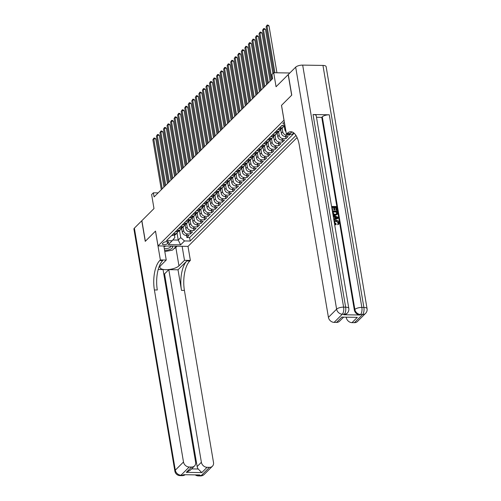 <?xml version="1.0" encoding="UTF-8"?>
<svg xmlns="http://www.w3.org/2000/svg" width="501" height="501" viewBox="0 0 501 501"><rect width="100%" height="100%" fill="white"/><g stroke="black" fill="none" stroke-linecap="round" stroke-linejoin="round"><path stroke-width="0.75" d="M284.405 122.369A2.868 1.04 170.4 0 0 283.19 123.046A2.868 1.04 170.4 0 0 282.959 123.565A2.868 1.04 170.4 0 0 284.718 124.217M289.829 72.989L273.696 72.739L276.064 86.736L288.181 74.636L291.663 95.221L281.487 105.373L283.992 120.19L158.028 245.91L188.044 246.379L297.08 137.556M158.028 245.91L155.523 231.093L145.353 241.244L141.871 220.665L153.989 208.573L151.621 194.576L153.394 192.81L154.089 196.924L272.619 78.619L271.924 74.505L273.696 72.739M181.569 228.024L182.245 232.026A3.582 2.975 45.1 0 0 186.046 235.37L189.009 235.414L186.886 237.537L186.522 235.376M183.059 227.066L183.66 230.61A3.582 2.975 45.1 0 0 187.462 233.954L190.424 234.005L190.061 231.844M190.424 234.005L192.547 231.882L189.585 231.838A3.582 2.975 45.1 0 1 185.783 228.494L185.107 224.492M188.645 220.96L189.322 224.962A3.582 2.975 45.1 0 0 193.123 228.306L196.085 228.356L193.962 230.473L193.599 228.312M192.184 217.434L192.86 221.429A3.582 2.975 45.1 0 0 196.661 224.774L199.623 224.824L197.5 226.94L197.137 224.78M195.722 213.902L196.398 217.897A3.582 2.975 45.1 0 0 200.2 221.242L203.162 221.292L201.039 223.408L200.676 221.248M199.26 210.37L199.937 214.365A3.582 2.975 45.1 0 0 203.738 217.71L206.7 217.76L204.577 219.876L204.214 217.722M202.799 206.838L203.475 210.84A3.582 2.975 45.1 0 0 207.276 214.177L210.238 214.228L208.115 216.344L207.752 214.19M206.337 203.306L207.013 207.308A3.582 2.975 45.1 0 0 210.815 210.652L213.777 210.696L211.654 212.812L211.29 210.658M209.875 199.774L210.552 203.775A3.582 2.975 45.1 0 0 214.353 207.12L217.315 207.163L215.192 209.28L214.829 207.126M213.413 196.242L214.09 200.243A3.582 2.975 45.1 0 0 217.891 203.588L220.853 203.631L218.73 205.754L218.367 203.594M216.952 192.71L217.628 196.711A3.582 2.975 45.1 0 0 221.429 200.056L224.392 200.099L222.269 202.222L221.905 200.062M220.49 189.178L221.166 193.179A3.582 2.975 45.1 0 0 224.968 196.524L227.93 196.567L225.807 198.69L225.444 196.53M224.028 185.646L224.705 189.647A3.582 2.975 45.1 0 0 228.506 192.991L231.468 193.035L229.345 195.158L228.982 192.998M227.567 182.113L228.243 186.115A3.582 2.975 45.1 0 0 232.044 189.459L235.007 189.51L232.884 191.626L232.52 189.466M231.105 178.588L231.781 182.583A3.582 2.975 45.1 0 0 235.583 185.927L238.545 185.977L236.422 188.094L236.059 185.934M234.643 175.056L235.32 179.051A3.582 2.975 45.1 0 0 239.121 182.395L242.083 182.445L239.96 184.562L239.597 182.402M238.182 171.524L238.858 175.519A3.582 2.975 45.1 0 0 242.659 178.863L245.622 178.913L243.499 181.03L243.135 178.876M241.72 167.992L242.396 171.993A3.582 2.975 45.1 0 0 246.198 175.331L249.16 175.381L247.037 177.498L246.674 175.344M245.258 164.46L245.935 168.461A3.582 2.975 45.1 0 0 249.736 171.805L252.698 171.849L250.575 173.966L250.212 171.812M248.797 160.927L249.473 164.929A3.582 2.975 45.1 0 0 253.274 168.273L256.236 168.317L254.113 170.434L253.75 168.28M252.335 157.395L253.011 161.397A3.582 2.975 45.1 0 0 256.813 164.741L259.775 164.785L257.652 166.902L257.289 164.748M255.873 153.863L256.55 157.865A3.582 2.975 45.1 0 0 260.351 161.209L263.313 161.253L261.19 163.376L260.827 161.216M259.412 150.331L260.088 154.333A3.582 2.975 45.1 0 0 263.889 157.677L266.851 157.721L264.728 159.844L264.365 157.683M262.95 146.799L263.626 150.801A3.582 2.975 45.1 0 0 267.428 154.145L270.39 154.189L268.267 156.312L267.903 154.151M266.488 143.267L267.165 147.269A3.582 2.975 45.1 0 0 270.966 150.613L273.928 150.663L271.805 152.78L271.442 150.619M270.026 139.741L270.703 143.737A3.582 2.975 45.1 0 0 274.504 147.081L277.466 147.131L275.343 149.248L274.98 147.087M273.565 136.209L274.241 140.205A3.582 2.975 45.1 0 0 278.042 143.549L281.005 143.599L278.882 145.716L278.518 143.555M277.103 132.677L277.779 136.673A3.582 2.975 45.1 0 0 281.581 140.017L284.543 140.067L282.42 142.184L282.057 140.029M280.641 129.145L281.318 133.141A3.582 2.975 45.1 0 0 285.119 136.485L288.081 136.535L285.958 138.652L285.595 136.497M290.405 134.212L289.497 135.12L289.34 134.193M167.61 243.586L168.386 242.81A2.774 1.008 170.4 0 0 168.612 242.309A2.774 1.008 170.4 0 0 166.351 241.695A2.774 1.008 170.4 0 0 163.357 242.728L162.581 243.505A2.774 1.008 170.4 0 0 162.355 244.012A2.774 1.008 170.4 0 0 164.616 244.62A2.774 1.008 170.4 0 0 167.61 243.586L167.29 241.689M284.95 125.588L281.85 125.538L166.501 240.662L172.181 240.749L174.868 237.512L174.461 235.094M177.047 233.065L178.231 240.073L180.711 237.599L184.512 240.943L190.186 241.037L295.966 135.458M184.512 240.943L180.617 244.832L168.286 244.638L172.181 240.749M284.18 125.613L284.856 129.615A3.582 2.975 45.1 0 0 285.99 131.757M282.132 128.181L282.733 131.732L281.318 133.141M278.594 131.713L279.195 135.264L277.779 136.673M275.055 135.245L275.656 138.796L274.241 140.205M271.517 138.777L272.118 142.328L270.703 143.737M267.979 142.309L268.58 145.86L267.165 147.269M264.44 145.841L265.042 149.386L263.626 150.801M260.902 149.373L261.503 152.918L260.088 154.333M257.364 152.905L257.965 156.45L256.55 157.865M253.825 156.437L254.427 159.982L253.011 161.397M250.287 159.969L250.888 163.514L249.473 164.929M246.749 163.495L247.35 167.046L245.935 168.461M243.21 167.027L243.812 170.578L242.396 171.993M239.672 170.559L240.273 174.11L238.858 175.519M236.134 174.091L236.735 177.642L235.32 179.051M232.596 177.623L233.197 181.174L231.781 182.583M229.057 181.155L229.658 184.706L228.243 186.115M225.519 184.687L226.12 188.238L224.705 189.647M221.981 188.219L222.582 191.764L221.166 193.179M218.442 191.751L219.043 195.296L217.628 196.711M214.904 195.284L215.505 198.828L214.09 200.243M211.366 198.816L211.967 202.36L210.552 203.775M207.827 202.341L208.429 205.892L207.013 207.308M204.289 205.873L204.89 209.424L203.475 210.84M200.751 209.405L201.352 212.956L199.937 214.365M197.212 212.938L197.814 216.488L196.398 217.897M193.674 216.47L194.275 220.02L192.86 221.429M190.136 220.002L190.737 223.552L189.322 224.962M186.597 223.534L187.199 227.085L185.783 228.494M186.886 237.537L189.603 237.58L294.156 133.228M289.497 135.12L286.534 135.076A3.582 2.975 -134.9 0 1 282.733 131.732M285.958 138.652L282.996 138.608A3.582 2.975 -134.9 0 1 279.195 135.264M282.42 142.184L279.458 142.14A3.582 2.975 -134.9 0 1 275.656 138.796M278.882 145.716L275.919 145.672A3.582 2.975 -134.9 0 1 272.118 142.328M275.343 149.248L272.381 149.204A3.582 2.975 -134.9 0 1 268.58 145.86M271.805 152.78L268.843 152.73A3.582 2.975 -134.9 0 1 265.042 149.386M268.267 156.312L265.305 156.262A3.582 2.975 -134.9 0 1 261.503 152.918M264.728 159.844L261.766 159.794A3.582 2.975 -134.9 0 1 257.965 156.45M261.19 163.376L258.228 163.326A3.582 2.975 -134.9 0 1 254.427 159.982M257.652 166.902L254.69 166.858A3.582 2.975 -134.9 0 1 250.888 163.514M254.113 170.434L251.151 170.39A3.582 2.975 -134.9 0 1 247.35 167.046M250.575 173.966L247.613 173.922A3.582 2.975 -134.9 0 1 243.812 170.578M247.037 177.498L244.075 177.454A3.582 2.975 -134.9 0 1 240.273 174.11M243.499 181.03L240.536 180.986A3.582 2.975 -134.9 0 1 236.735 177.642M239.96 184.562L236.998 184.518A3.582 2.975 -134.9 0 1 233.197 181.174M236.422 188.094L233.46 188.05A3.582 2.975 -134.9 0 1 229.658 184.706M232.884 191.626L229.921 191.576A3.582 2.975 -134.9 0 1 226.12 188.238M229.345 195.158L226.383 195.108A3.582 2.975 -134.9 0 1 222.582 191.764M225.807 198.69L222.845 198.64A3.582 2.975 -134.9 0 1 219.043 195.296M222.269 202.222L219.306 202.172A3.582 2.975 -134.9 0 1 215.505 198.828M218.73 205.754L215.768 205.704A3.582 2.975 -134.9 0 1 211.967 202.36M215.192 209.28L212.23 209.236A3.582 2.975 -134.9 0 1 208.429 205.892M211.654 212.812L208.692 212.768A3.582 2.975 -134.9 0 1 204.89 209.424M208.115 216.344L205.153 216.3A3.582 2.975 -134.9 0 1 201.352 212.956M204.577 219.876L201.615 219.833A3.582 2.975 -134.9 0 1 197.814 216.488M201.039 223.408L198.077 223.365A3.582 2.975 -134.9 0 1 194.275 220.02M197.5 226.94L194.538 226.897A3.582 2.975 -134.9 0 1 190.737 223.552M193.962 230.473L191 230.422A3.582 2.975 -134.9 0 1 187.199 227.085M173.44 233.735L175.131 233.76A3.582 2.975 45.1 0 0 177.11 233.009A3.582 2.975 45.1 0 0 177.824 231.6M172.025 235.151L173.715 235.176A3.582 2.975 45.1 0 0 175.694 234.418L177.11 233.009M175.563 231.619L177.254 231.644A3.582 2.975 45.1 0 0 179.233 230.886L180.648 229.477A3.582 2.975 -134.9 0 1 178.669 230.235L176.978 230.203M179.101 228.087L180.792 228.112A3.582 2.975 45.1 0 0 182.771 227.354L184.186 225.945A3.582 2.975 -134.9 0 1 182.207 226.702L180.517 226.671M182.64 224.554L184.33 224.58A3.582 2.975 45.1 0 0 186.309 223.822L187.725 222.413A3.582 2.975 -134.9 0 1 185.746 223.17L184.055 223.145M186.178 221.022L187.869 221.047A3.582 2.975 45.1 0 0 189.848 220.296L191.263 218.881A3.582 2.975 -134.9 0 1 189.284 219.638L187.593 219.613M189.716 217.49L191.407 217.515A3.582 2.975 45.1 0 0 193.386 216.764L194.801 215.349A3.582 2.975 -134.9 0 1 192.822 216.106L191.131 216.081M193.254 213.958L194.945 213.99A3.582 2.975 45.1 0 0 196.924 213.232L198.34 211.817A3.582 2.975 -134.9 0 1 196.361 212.574L194.67 212.549M196.793 210.426L198.484 210.458A3.582 2.975 45.1 0 0 200.463 209.7L201.878 208.284A3.582 2.975 -134.9 0 1 199.899 209.042L198.208 209.017M200.331 206.9L202.022 206.926A3.582 2.975 45.1 0 0 204.001 206.168L205.416 204.752A3.582 2.975 -134.9 0 1 203.437 205.51L201.746 205.485M203.869 203.368L205.56 203.393A3.582 2.975 45.1 0 0 207.539 202.636L208.955 201.22A3.582 2.975 -134.9 0 1 206.976 201.978L205.285 201.953M207.408 199.836L209.099 199.861A3.582 2.975 45.1 0 0 211.078 199.104L212.493 197.695A3.582 2.975 -134.9 0 1 210.514 198.446L208.823 198.421M210.946 196.304L212.637 196.329A3.582 2.975 45.1 0 0 214.616 195.572L216.031 194.163A3.582 2.975 -134.9 0 1 214.052 194.914L212.361 194.889M214.484 192.772L216.175 192.797A3.582 2.975 45.1 0 0 218.154 192.04L219.57 190.63A3.582 2.975 -134.9 0 1 217.591 191.388L215.9 191.357M218.023 189.24L219.714 189.265A3.582 2.975 45.1 0 0 221.692 188.508L223.108 187.098A3.582 2.975 -134.9 0 1 221.129 187.856L219.438 187.825M221.561 185.708L223.252 185.733A3.582 2.975 45.1 0 0 225.231 184.975L226.646 183.566A3.582 2.975 -134.9 0 1 224.667 184.324L222.976 184.293M225.099 182.176L226.79 182.201A3.582 2.975 45.1 0 0 228.769 181.45L230.184 180.034A3.582 2.975 -134.9 0 1 228.205 180.792L226.515 180.767M228.638 178.644L230.328 178.669A3.582 2.975 45.1 0 0 232.307 177.918L233.723 176.502A3.582 2.975 -134.9 0 1 231.744 177.26L230.053 177.235M232.176 175.112L233.867 175.143A3.582 2.975 45.1 0 0 235.846 174.386L237.261 172.97A3.582 2.975 -134.9 0 1 235.282 173.728L233.591 173.703M235.714 171.58L237.405 171.611A3.582 2.975 45.1 0 0 239.384 170.854L240.799 169.438A3.582 2.975 -134.9 0 1 238.82 170.196L237.13 170.171M239.253 168.048L240.943 168.079A3.582 2.975 45.1 0 0 242.922 167.321L244.338 165.906A3.582 2.975 -134.9 0 1 242.359 166.664L240.668 166.639M242.791 164.522L244.482 164.547A3.582 2.975 45.1 0 0 246.461 163.789L247.876 162.374A3.582 2.975 -134.9 0 1 245.897 163.132L244.206 163.107M246.329 160.99L248.02 161.015A3.582 2.975 45.1 0 0 249.999 160.257L251.414 158.848A3.582 2.975 -134.9 0 1 249.435 159.6L247.745 159.575M249.867 157.458L251.558 157.483A3.582 2.975 45.1 0 0 253.537 156.725L254.953 155.316A3.582 2.975 -134.9 0 1 252.974 156.068L251.283 156.043M253.406 153.926L255.097 153.951A3.582 2.975 45.1 0 0 257.076 153.193L258.491 151.784A3.582 2.975 -134.9 0 1 256.512 152.542L254.821 152.511M256.944 150.394L258.635 150.419A3.582 2.975 45.1 0 0 260.614 149.661L262.029 148.252A3.582 2.975 -134.9 0 1 260.05 149.01L258.359 148.979M260.482 146.862L262.173 146.887A3.582 2.975 45.1 0 0 264.152 146.129L265.568 144.72A3.582 2.975 -134.9 0 1 263.589 145.478L261.898 145.447M264.021 143.33L265.712 143.355A3.582 2.975 45.1 0 0 267.691 142.603L269.106 141.188A3.582 2.975 -134.9 0 1 267.127 141.946L265.436 141.921M267.559 139.798L269.25 139.823A3.582 2.975 45.1 0 0 271.229 139.071L272.644 137.656A3.582 2.975 -134.9 0 1 270.665 138.414L268.974 138.389M271.097 136.266L272.788 136.297A3.582 2.975 45.1 0 0 274.767 135.539L276.183 134.124A3.582 2.975 -134.9 0 1 274.204 134.882L272.513 134.857M274.636 132.734L276.327 132.765A3.582 2.975 45.1 0 0 278.305 132.007L279.721 130.592A3.582 2.975 -134.9 0 1 277.742 131.35L276.051 131.325M278.174 129.202L279.865 129.233A3.582 2.975 45.1 0 0 281.844 128.475L283.259 127.06A3.582 2.975 -134.9 0 1 281.28 127.818L279.589 127.793M281.712 125.676L283.403 125.701A3.582 2.975 45.1 0 0 284.317 125.576M179.521 230.598L180.711 237.599M158.134 192.885L153.394 192.81M172.814 239.992L178.231 240.073L180.617 244.832M189.603 237.58L190.186 241.037M181.362 228.068A3.582 2.975 -134.9 0 1 180.648 229.477M184.9 224.536A3.582 2.975 -134.9 0 1 184.186 225.945M188.439 221.004A3.582 2.975 -134.9 0 1 187.725 222.413M191.977 217.478A3.582 2.975 -134.9 0 1 191.263 218.881M195.515 213.946A3.582 2.975 -134.9 0 1 194.801 215.349M199.054 210.414A3.582 2.975 -134.9 0 1 198.34 211.817M202.592 206.882A3.582 2.975 -134.9 0 1 201.878 208.284M206.13 203.35A3.582 2.975 -134.9 0 1 205.416 204.752M209.668 199.818A3.582 2.975 -134.9 0 1 208.955 201.22M213.207 196.286A3.582 2.975 -134.9 0 1 212.493 197.695M216.745 192.753A3.582 2.975 -134.9 0 1 216.031 194.163M220.283 189.221A3.582 2.975 -134.9 0 1 219.57 190.63M223.822 185.689A3.582 2.975 -134.9 0 1 223.108 187.098M227.36 182.157A3.582 2.975 -134.9 0 1 226.646 183.566M230.898 178.632A3.582 2.975 -134.9 0 1 230.184 180.034M234.437 175.1A3.582 2.975 -134.9 0 1 233.723 176.502M237.975 171.567A3.582 2.975 -134.9 0 1 237.261 172.97M241.513 168.035A3.582 2.975 -134.9 0 1 240.799 169.438M245.052 164.503A3.582 2.975 -134.9 0 1 244.338 165.906M248.59 160.971A3.582 2.975 -134.9 0 1 247.876 162.374M252.128 157.439A3.582 2.975 -134.9 0 1 251.414 158.848M255.667 153.907A3.582 2.975 -134.9 0 1 254.953 155.316M259.205 150.375A3.582 2.975 -134.9 0 1 258.491 151.784M262.743 146.843A3.582 2.975 -134.9 0 1 262.029 148.252M266.281 143.311A3.582 2.975 -134.9 0 1 265.568 144.72M269.82 139.785A3.582 2.975 -134.9 0 1 269.106 141.188M273.358 136.253A3.582 2.975 -134.9 0 1 272.644 137.656M276.896 132.721A3.582 2.975 -134.9 0 1 276.183 134.124M280.435 129.189A3.582 2.975 -134.9 0 1 279.721 130.592M283.973 125.657A3.582 2.975 -134.9 0 1 283.259 127.06M171.812 235.364L172.225 235.483A2.373 1.973 45.1 0 0 173.265 235.169M163.933 187.098L155.78 138.883L153.751 138.852L162.205 188.827M152.868 139.735L153.913 138.057L152.868 139.735L161.316 189.71M153.913 138.057L154.721 138.069L155.78 138.883M164.61 250.381A5.824 2.11 170.4 0 0 170.271 249.304A5.824 2.11 170.4 0 0 171.43 246.123M164.315 248.628A3.989 1.447 170.4 0 0 169.025 247.945A3.989 1.447 170.4 0 0 170.616 246.448A3.989 1.447 170.4 0 0 170.428 246.104M176.327 246.198L172.526 250.112L164.81 251.565M166.294 246.041A5.824 2.11 170.4 0 0 163.984 246.655M204.251 474.378A5.373 5.373 0 0 1 200.369 475.95A5.373 2.28 -89.1 0 0 201.289 475.518L209.481 467.339A5.373 4.459 45.1 0 0 212.443 466.206L204.251 474.378A5.373 4.459 -134.9 0 1 201.289 475.518L199.26 475.48L199.793 474.954L183.566 474.697L183.034 475.23L181.011 475.198A5.373 4.459 -134.9 0 1 175.306 470.182L183.498 462.003A5.373 4.459 45.1 0 0 189.203 467.02L181.011 475.198A5.373 2.28 90.9 0 1 180.091 475.631A5.373 5.373 0 0 1 174.874 471.153A5.373 1.948 170.4 0 1 175.306 470.182L134.368 228.149L141.764 220.772L145.246 241.35L155.492 231.13L160.364 259.944L159.763 260.539A22.395 9.5 -89.1 0 0 154.396 289.954L183.498 462.003M163.871 246.004L166.244 260.032L160.708 265.561A10.076 3.651 170.4 0 0 159.894 267.384A10.076 3.651 170.4 0 0 168.098 269.601A10.076 3.651 170.4 0 0 178.957 265.849L184.493 260.32L190.374 260.414L189.773 261.015A22.395 9.5 -89.1 0 0 184.412 290.423L213.507 462.479A5.373 4.459 45.1 0 1 212.443 466.206M166.244 260.032L160.364 259.944M191.57 468.898L198.208 469.005L201.778 472.6L186.284 472.355L191.595 467.057A5.373 4.459 45.1 0 0 194.557 465.924A5.373 4.459 45.1 0 0 195.622 462.198L163.044 269.563L158.21 269.482M163.771 273.878L164.553 273.89L168.799 269.651L201.383 462.285A5.373 4.459 45.1 0 0 207.088 467.301L201.778 472.6M178.012 269.795L186.854 260.965A22.395 9.5 -89.1 0 0 181.487 290.373L178.012 269.795L168.799 269.651M191.595 467.057L189.203 467.02M174.874 471.153L133.936 229.126A5.373 1.948 -9.6 0 1 134.368 228.149M182.12 246.292L184.493 260.32M188 246.379L190.374 260.414M209.481 467.339L207.088 467.301M198.208 469.005A5.373 4.459 -134.9 0 1 197.137 466.525L201.383 462.285M164.553 273.89L197.137 466.525M159.763 260.539L162.681 260.589A22.395 9.5 -89.1 0 0 157.314 289.998L154.396 289.954M186.284 472.355L190.155 470.314L194.557 465.924M177.041 246.21L175.838 247.406A10.076 3.651 -9.6 0 1 173.834 248.803M338.181 223.596L338.288 222.832L336.133 221.26L334.862 221.536M334.136 221.611L334.53 220.86L336.296 220.277C337.793 220.334 338.745 221.11 339.139 222.594L338.764 224.079L338.043 224.473L337.78 223.778L338.57 222.55L336.415 220.979L334.987 221.379L334.699 222.475L336.152 223.878L336.108 224.573L335.827 224.855L334.568 224.179M334.086 221.329L334.392 221.016M338.613 224.204L337.762 224.761L337.78 223.778M334.743 218.805L334.417 216.864L333.259 216.438M333.065 215.292L338.181 217.296L338.031 218.367L333.879 220.089M331.568 206.437L336.359 206.512L336.948 209.994L336.384 209.988L335.914 207.201L334.417 207.176L334.856 209.775L334.292 209.762L333.854 207.17L332.169 207.138L332.664 210.057L332.226 210.332M336.948 209.994L336.102 210.27L335.632 207.483L334.461 207.464M334.856 209.775L334.01 210.044L333.572 207.452L332.219 207.427M343.818 314.76L344.35 314.227A5.373 4.459 45.1 0 0 347.312 313.094L346.78 313.62A5.373 4.459 -134.9 0 1 343.818 314.76L360.037 315.01A5.373 4.459 -134.9 0 1 354.339 309.994L354.871 309.468L322.287 116.833A5.373 1.948 -9.6 0 1 329.276 114.792L313.05 114.535A5.373 1.948 -9.6 0 1 316.231 115.756L348.809 308.391A5.373 1.948 170.4 0 0 345.634 307.169L313.05 114.535M316.488 117.278L321.755 117.359L354.339 309.994M336.979 214.628L335.125 215.367L332.94 214.541M336.935 214.691L335.407 215.086L332.77 213.532M291.764 95.115L281.524 105.335L286.397 134.149L286.998 133.548A22.395 9.5 90.9 0 1 290.83 131.738A22.395 9.5 90.9 0 1 299.322 145.303L328.424 317.352L336.616 309.18L295.678 67.153L288.288 74.53L291.764 95.115M286.397 134.149L292.277 134.243L293.692 132.834M357.319 317.352L341.826 317.114L357.319 317.352L352.015 322.65L354.407 322.688L362.599 314.515L360.57 314.484L360.037 315.01M352.015 322.65A5.373 4.459 -134.9 0 1 346.31 317.634L346.535 317.409M329.276 114.792L361.86 307.426L363.889 307.457A5.373 2.28 -89.1 0 1 362.599 314.515A5.373 4.459 45.1 0 0 365.561 313.382L357.37 321.554A5.373 4.459 -134.9 0 1 354.407 322.688M295.678 67.153A5.373 1.948 -9.6 0 1 302.673 65.111L322.951 65.424A5.373 1.948 -9.6 0 1 326.126 66.652L367.064 308.679A5.373 1.948 170.4 0 0 363.889 307.457L322.951 65.424M343.404 317.358L339.484 321.273A5.373 4.459 -134.9 0 1 336.522 322.406L341.826 317.114M302.673 65.111L343.605 307.138L345.634 307.169A5.373 2.28 -89.1 0 1 344.35 314.227L342.321 314.196L334.129 322.368L336.522 322.406M334.129 322.368A5.373 4.459 -134.9 0 1 328.424 317.352M321.755 117.359L322.287 116.833M286.998 133.548L289.916 133.592A22.395 9.5 90.9 0 1 292.29 132.026M332.664 210.057L332.176 210.044M332.338 210.996L337.129 211.071L337.267 214.347M332.94 211.704L333.653 213.889L335.301 214.39L336.891 213.576L336.685 211.76L332.94 211.704M336.653 213.996L336.403 212.042L332.99 211.986M333.729 219.2L335.056 218.686L334.699 216.582L333.19 216.031M338.313 218.079L333.848 219.939M336.728 217.328L335.294 216.801L335.582 218.486L337.687 217.678L335.363 217.215M337.405 217.96L336.447 217.609M336.108 224.573L334.424 223.34M175.35 231.831L175.763 231.95A2.373 1.973 45.1 0 0 176.803 231.637M167.472 183.566L159.318 135.351L157.289 135.32L165.743 185.295M156.406 136.203L157.452 134.525L156.406 136.203L164.854 186.178M157.452 134.525L158.26 134.537L159.318 135.351M178.888 228.299L179.302 228.418A2.373 1.973 45.1 0 0 180.341 228.105M171.01 180.034L162.856 131.819L160.827 131.788L169.282 181.763M159.944 132.671L160.99 130.993L159.944 132.671L168.392 182.646M160.99 130.993L161.798 131.005L162.856 131.819M182.427 224.767L182.84 224.886A2.373 1.973 45.1 0 0 183.88 224.573M174.548 176.502L166.395 128.294L164.366 128.262L172.82 178.231M163.483 129.139L164.528 127.461L163.483 129.139L171.931 179.114M164.528 127.461L165.336 127.473L166.395 128.294M185.965 221.235L186.378 221.354A2.373 1.973 45.1 0 0 187.418 221.041M178.087 172.977L169.933 124.762L167.904 124.73L176.358 174.699M167.021 125.613L168.067 123.935L167.021 125.613L175.469 175.582M168.067 123.935L168.875 123.947L169.933 124.762M189.503 217.703L189.917 217.822A2.373 1.973 45.1 0 0 190.956 217.509M181.625 169.444L173.471 121.229L171.442 121.198L179.897 171.167M170.559 122.081L171.605 120.403L170.559 122.081L179.007 172.05M171.605 120.403L172.413 120.415L173.471 121.229M193.042 214.171L193.455 214.296A2.373 1.973 45.1 0 0 194.494 213.977M185.163 165.912L177.01 117.697L174.981 117.666L183.435 167.635M174.097 118.549L175.143 116.871L174.097 118.549L182.546 168.518M175.143 116.871L175.951 116.883L177.01 117.697M196.58 210.639L196.993 210.764A2.373 1.973 45.1 0 0 198.033 210.451M188.702 162.38L180.548 114.165L178.519 114.134L186.973 164.109M177.636 115.017L178.682 113.339L177.636 115.017L186.084 164.992M178.682 113.339L179.49 113.351L180.548 114.165M200.118 207.107L200.532 207.232A2.373 1.973 45.1 0 0 201.571 206.919M192.24 158.848L184.086 110.633L182.057 110.602L190.512 160.577M181.174 111.485L182.22 109.807L181.174 111.485L189.622 161.46M182.22 109.807L183.028 109.819L184.086 110.633M203.656 203.575L204.07 203.7A2.373 1.973 45.1 0 0 205.109 203.387M195.778 155.316L187.625 107.101L185.595 107.07L194.05 157.045M184.712 107.953L185.758 106.275L184.712 107.953L193.161 157.928M185.758 106.275L186.566 106.287L187.625 107.101M207.195 200.043L207.608 200.168A2.373 1.973 45.1 0 0 208.648 199.855M199.317 151.784L191.163 103.569L189.134 103.538L197.588 153.513M188.251 104.421L189.297 102.743L188.251 104.421L196.699 154.396M189.297 102.743L190.104 102.755L191.163 103.569M210.733 196.517L211.146 196.636A2.373 1.973 45.1 0 0 212.186 196.323M202.855 148.252L194.701 100.037L192.672 100.006L201.126 149.981M191.789 100.889L192.835 99.211L191.789 100.889L200.237 150.864M192.835 99.211L193.643 99.223L194.701 100.037M214.271 192.985L214.685 193.104A2.373 1.973 45.1 0 0 215.724 192.791M206.393 144.72L198.239 96.505L196.21 96.474L204.665 146.449M195.327 97.357L196.373 95.678L195.327 97.357L203.775 147.332M196.373 95.678L197.181 95.691L198.239 96.505M217.81 189.453L218.223 189.572A2.373 1.973 45.1 0 0 219.263 189.259M209.932 141.188L201.778 92.973L199.749 92.942L208.203 142.917M198.866 93.825L199.912 92.146L198.866 93.825L207.314 143.8M199.912 92.146L200.719 92.159L201.778 92.973M221.348 185.921L221.761 186.04A2.373 1.973 45.1 0 0 222.801 185.727M213.47 137.656L205.316 89.447L203.287 89.41L211.741 139.384M202.404 90.293L203.45 88.614L202.404 90.293L210.852 140.267M203.45 88.614L204.258 88.627L205.316 89.447M224.886 182.389L225.3 182.508A2.373 1.973 45.1 0 0 226.339 182.195M217.008 134.124L208.854 85.915L206.825 85.884L215.28 135.852M205.942 86.767L206.988 85.082L205.942 86.767L214.39 136.735M206.988 85.082L208.854 85.915M228.425 178.857L228.838 178.976A2.373 1.973 45.1 0 0 229.878 178.663M220.546 130.598L212.393 82.383L210.364 82.352L218.818 132.32M209.481 83.235L210.526 81.557L209.481 83.235L217.929 133.203M210.526 81.557L211.334 81.569L212.393 82.383M231.963 175.325L232.376 175.45A2.373 1.973 45.1 0 0 233.416 175.131M224.085 127.066L215.931 78.851L213.902 78.82L222.356 128.788M213.019 79.703L214.065 78.024L213.019 79.703L221.467 129.671M214.065 78.024L214.873 78.037L215.931 78.851M235.501 171.793L235.915 171.918A2.373 1.973 45.1 0 0 236.954 171.605M227.623 123.534L219.469 75.319L217.44 75.288L225.895 125.263M216.557 76.171L217.603 74.492L216.557 76.171L225.005 126.146M217.603 74.492L218.411 74.505L219.469 75.319M239.04 168.261L239.453 168.386A2.373 1.973 45.1 0 0 240.493 168.073M231.161 120.002L223.008 71.787L220.979 71.756L229.433 121.73M220.096 72.639L221.141 70.96L220.096 72.639L228.544 122.613M221.141 70.96L221.949 70.973L223.008 71.787M242.578 164.729L242.991 164.854A2.373 1.973 45.1 0 0 244.031 164.541M234.7 116.47L226.546 68.255L224.517 68.224L232.965 118.198M223.634 69.107L224.68 67.428L223.634 69.107L232.082 119.081M224.68 67.428L225.488 67.441L226.546 68.255M246.116 161.197L246.53 161.322A2.373 1.973 45.1 0 0 247.569 161.009M238.238 112.938L230.084 64.723L228.055 64.692L236.503 114.666M227.172 65.575L228.218 63.896L227.172 65.575L235.62 115.549M228.218 63.896L229.026 63.909L230.084 64.723M249.655 157.671L250.068 157.79A2.373 1.973 45.1 0 0 251.107 157.477M241.776 109.406L233.623 61.191L231.594 61.16L240.042 111.134M230.71 62.043L231.756 60.364L230.71 62.043L239.159 112.017M231.756 60.364L232.564 60.377L233.623 61.191M253.193 154.139L253.606 154.258A2.373 1.973 45.1 0 0 254.646 153.945M245.315 105.874L237.161 57.659L235.132 57.628L243.58 107.602M234.249 58.511L235.295 56.832L234.249 58.511L242.697 108.485M235.295 56.832L236.103 56.845L237.161 57.659M256.731 150.607L257.145 150.726A2.373 1.973 45.1 0 0 258.184 150.413M248.853 102.342L240.699 54.127L238.67 54.095L247.118 104.07M237.787 54.978L238.833 53.3L237.787 54.978L246.235 104.953M238.833 53.3L239.641 53.313L240.699 54.127M260.269 147.075L260.683 147.194A2.373 1.973 45.1 0 0 261.722 146.881M252.391 98.81L244.237 50.601L242.208 50.563L250.657 100.538M241.325 51.446L242.371 49.768L241.325 51.446L249.774 101.421M242.371 49.768L243.179 49.781L244.237 50.601M263.808 143.543L264.221 143.662A2.373 1.973 45.1 0 0 265.261 143.349M255.93 95.278L247.776 47.069L245.747 47.038L254.195 97.006M244.864 47.921L245.91 46.236L244.864 47.921L253.312 97.889M245.91 46.236L247.776 47.069M267.346 140.011L267.759 140.13A2.373 1.973 45.1 0 0 268.799 139.817M259.468 91.752L251.314 43.537L249.285 43.506L257.733 93.474M248.402 44.389L249.448 42.71L248.402 44.389L256.85 94.357M249.448 42.71L250.256 42.723L251.314 43.537M270.884 136.479L271.298 136.604A2.373 1.973 45.1 0 0 272.337 136.285M263.006 88.22L254.852 40.005L252.823 39.974L261.272 89.942M251.94 40.857L252.986 39.178L251.94 40.857L260.388 90.825M252.986 39.178L253.794 39.191L254.852 40.005M274.423 132.947L274.836 133.072A2.373 1.973 45.1 0 0 275.876 132.752M266.545 84.688L258.391 36.473L256.362 36.441L264.81 86.416M255.479 37.325L256.525 35.646L255.479 37.325L263.927 87.299M256.525 35.646L257.332 35.659L258.391 36.473M277.961 129.415L278.374 129.54A2.373 1.973 45.1 0 0 279.414 129.227M270.083 81.156L261.929 32.941L259.9 32.909L268.348 82.884M259.017 33.792L260.063 32.114L259.017 33.792L267.465 83.767M260.063 32.114L260.871 32.127L261.929 32.941M281.499 125.883L281.913 126.008A2.373 1.973 45.1 0 0 282.952 125.695M272.926 73.509L265.467 29.409L263.438 29.377L271.886 79.352M262.555 30.26L263.601 28.582L262.555 30.26L271.003 80.235M263.601 28.582L264.409 28.595L265.467 29.409M276.94 72.789L269.006 25.877L266.977 25.845L274.911 72.758M266.094 26.728L267.139 25.05L266.094 26.728L273.872 72.739M267.139 25.05L267.947 25.063L269.006 25.877M285.52 128.951L284.856 129.615M183.66 230.61L182.245 232.026M187.462 233.954L186.046 235.37M286.534 135.076L285.119 136.485M282.996 138.608L281.581 140.017M279.458 142.14L278.042 143.549M275.919 145.672L274.504 147.081M272.381 149.204L270.966 150.613M268.843 152.73L267.428 154.145M265.305 156.262L263.889 157.677M261.766 159.794L260.351 161.209M258.228 163.326L256.813 164.741M254.69 166.858L253.274 168.273M251.151 170.39L249.736 171.805M247.613 173.922L246.198 175.331M244.075 177.454L242.659 178.863M240.536 180.986L239.121 182.395M236.998 184.518L235.583 185.927M233.46 188.05L232.044 189.459M229.921 191.576L228.506 192.991M226.383 195.108L224.968 196.524M222.845 198.64L221.429 200.056M219.306 202.172L217.891 203.588M215.768 205.704L214.353 207.12M212.23 209.236L210.815 210.652M208.692 212.768L207.276 214.177M205.153 216.3L203.738 217.71M201.615 219.833L200.2 221.242M198.077 223.365L196.661 224.774M194.538 226.897L193.123 228.306M191 230.422L189.585 231.838M175.131 233.76L173.715 235.176M178.669 230.235L177.254 231.644M182.207 226.702L180.792 228.112M185.746 223.17L184.33 224.58M189.284 219.638L187.869 221.047M192.822 216.106L191.407 217.515M196.361 212.574L194.945 213.99M199.899 209.042L198.484 210.458M203.437 205.51L202.022 206.926M206.976 201.978L205.56 203.393M210.514 198.446L209.099 199.861M214.052 194.914L212.637 196.329M217.591 191.388L216.175 192.797M221.129 187.856L219.714 189.265M224.667 184.324L223.252 185.733M228.205 180.792L226.79 182.201M231.744 177.26L230.328 178.669M235.282 173.728L233.867 175.143M238.82 170.196L237.405 171.611M242.359 166.664L240.943 168.079M245.897 163.132L244.482 164.547M249.435 159.6L248.02 161.015M252.974 156.068L251.558 157.483M256.512 152.542L255.097 153.951M260.05 149.01L258.635 150.419M263.589 145.478L262.173 146.887M267.127 141.946L265.712 143.355M270.665 138.414L269.25 139.823M274.204 134.882L272.788 136.297M277.742 131.35L276.327 132.765M281.28 127.818L279.865 129.233M168.236 241.908L168.386 242.81M172.507 235.157L172.194 235.476M186.854 260.965L189.773 261.015M181.487 290.373L184.412 290.423M185.157 474.723A5.373 4.459 -134.9 0 1 183.034 475.23A5.373 2.28 -89.1 0 1 182.113 475.662A5.373 5.373 0 0 0 185.238 474.723M195.252 474.879A5.373 5.373 0 0 0 198.34 475.919A5.373 2.28 90.9 0 0 199.26 475.48A5.373 4.459 -134.9 0 1 196.956 474.91M175.838 247.406L178.957 265.849M354.871 309.468A5.373 4.459 45.1 0 0 360.57 314.484A5.373 2.28 90.9 0 0 361.86 307.426A5.373 1.948 170.4 0 0 354.871 309.468M336.616 309.18A5.373 4.459 45.1 0 0 342.321 314.196A5.373 2.28 90.9 0 0 343.605 307.138A5.373 1.948 170.4 0 0 336.616 309.18M176.045 231.625L175.732 231.944M179.583 228.093L179.27 228.412M183.122 224.561L182.809 224.88M186.66 221.029L186.347 221.348M190.198 217.497L189.885 217.816M193.737 213.971L193.424 214.284M197.275 210.439L196.962 210.752M200.813 206.907L200.5 207.22M204.352 203.375L204.039 203.688M207.89 199.843L207.577 200.156M211.428 196.311L211.115 196.63M214.967 192.779L214.653 193.098M218.505 189.246L218.192 189.566M222.043 185.714L221.73 186.034M225.582 182.182L225.268 182.502M229.12 178.65L228.807 178.97M232.658 175.125L232.345 175.438M236.196 171.593L235.883 171.906M239.735 168.06L239.422 168.374M243.273 164.528L242.96 164.842M246.811 160.996L246.498 161.309M250.35 157.464L250.037 157.784M253.888 153.932L253.575 154.252M257.426 150.4L257.113 150.72M260.965 146.868L260.652 147.188M264.503 143.336L264.19 143.655M268.041 139.804L267.728 140.123M271.58 136.272L271.266 136.591M275.118 132.746L274.805 133.059M278.656 129.214L278.343 129.527M282.195 125.682L281.881 125.995M182.113 475.662L180.091 475.631M200.369 475.95L198.34 475.919M365.561 313.382A5.373 5.373 0 0 0 367.064 308.679M347.312 313.094A5.373 5.373 0 0 0 348.809 308.391"/></g></svg>
